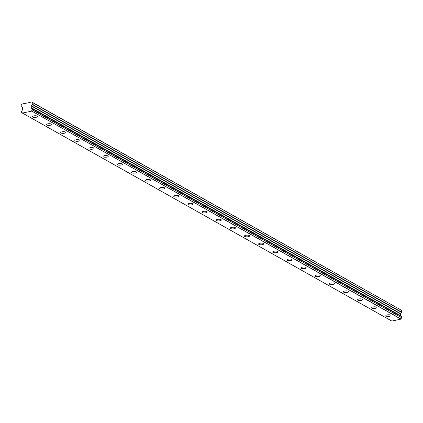 <?xml version="1.0" encoding="UTF-8"?>
<svg xmlns="http://www.w3.org/2000/svg" width="423" height="423" viewBox="0 0 423 423"><rect width="100%" height="100%" fill="white"/><g stroke="black" fill="none" stroke-linecap="round" stroke-linejoin="round"><path stroke-width="0.63" d="M37.229 116.108A2.591 0.841 177.8 0 0 34.305 115.796A2.591 0.841 177.8 0 0 32.365 116.69A2.591 0.841 177.8 0 0 32.682 117.071A2.591 0.841 177.8 0 0 35.611 117.383A2.591 0.841 177.8 0 0 37.547 116.489A2.591 0.841 177.8 0 0 37.229 116.108M390.688 315.13A2.591 0.841 177.8 0 0 387.759 314.818A2.591 0.841 177.8 0 0 385.824 315.711A2.591 0.841 177.8 0 0 386.141 316.092A2.591 0.841 177.8 0 0 389.07 316.404A2.591 0.841 177.8 0 0 391.005 315.51A2.591 0.841 177.8 0 0 390.688 315.13M376.549 307.167A2.591 0.841 177.8 0 0 373.62 306.86A2.591 0.841 177.8 0 0 371.685 307.748A2.591 0.841 177.8 0 0 372.002 308.129A2.591 0.841 177.8 0 0 374.931 308.441A2.591 0.841 177.8 0 0 376.867 307.547A2.591 0.841 177.8 0 0 376.549 307.167M362.411 299.209A2.591 0.841 177.8 0 0 359.481 298.897A2.591 0.841 177.8 0 0 357.546 299.785A2.591 0.841 177.8 0 0 357.863 300.166A2.591 0.841 177.8 0 0 360.793 300.478A2.591 0.841 177.8 0 0 362.728 299.59A2.591 0.841 177.8 0 0 362.411 299.209M348.272 291.246A2.591 0.841 177.8 0 0 345.348 290.934A2.591 0.841 177.8 0 0 343.407 291.828A2.591 0.841 177.8 0 0 343.725 292.208A2.591 0.841 177.8 0 0 346.654 292.52A2.591 0.841 177.8 0 0 348.589 291.627A2.591 0.841 177.8 0 0 348.272 291.246M334.133 283.288A2.591 0.841 177.8 0 0 331.209 282.976A2.591 0.841 177.8 0 0 329.274 283.865A2.591 0.841 177.8 0 0 329.586 284.245A2.591 0.841 177.8 0 0 332.515 284.557A2.591 0.841 177.8 0 0 334.45 283.669A2.591 0.841 177.8 0 0 334.133 283.288M320 275.325A2.591 0.841 177.8 0 0 317.07 275.013A2.591 0.841 177.8 0 0 315.135 275.907A2.591 0.841 177.8 0 0 315.447 276.288A2.591 0.841 177.8 0 0 318.376 276.6A2.591 0.841 177.8 0 0 320.311 275.706A2.591 0.841 177.8 0 0 320 275.325M305.861 267.362A2.591 0.841 177.8 0 0 302.931 267.056A2.591 0.841 177.8 0 0 300.996 267.944A2.591 0.841 177.8 0 0 301.308 268.325A2.591 0.841 177.8 0 0 304.237 268.637A2.591 0.841 177.8 0 0 306.173 267.743A2.591 0.841 177.8 0 0 305.861 267.362M291.722 259.405A2.591 0.841 177.8 0 0 288.793 259.093A2.591 0.841 177.8 0 0 286.857 259.981A2.591 0.841 177.8 0 0 287.169 260.362A2.591 0.841 177.8 0 0 290.099 260.674A2.591 0.841 177.8 0 0 292.034 259.785A2.591 0.841 177.8 0 0 291.722 259.405M277.583 251.442A2.591 0.841 177.8 0 0 274.654 251.13A2.591 0.841 177.8 0 0 272.719 252.023A2.591 0.841 177.8 0 0 273.031 252.404A2.591 0.841 177.8 0 0 275.96 252.716A2.591 0.841 177.8 0 0 277.895 251.822A2.591 0.841 177.8 0 0 277.583 251.442M263.444 243.484A2.591 0.841 177.8 0 0 260.515 243.172A2.591 0.841 177.8 0 0 258.58 244.06A2.591 0.841 177.8 0 0 258.892 244.441A2.591 0.841 177.8 0 0 261.821 244.753A2.591 0.841 177.8 0 0 263.756 243.865A2.591 0.841 177.8 0 0 263.444 243.484M249.306 235.521A2.591 0.841 177.8 0 0 246.376 235.209A2.591 0.841 177.8 0 0 244.441 236.103A2.591 0.841 177.8 0 0 244.758 236.483A2.591 0.841 177.8 0 0 247.682 236.795A2.591 0.841 177.8 0 0 249.623 235.902A2.591 0.841 177.8 0 0 249.306 235.521M235.167 227.558A2.591 0.841 177.8 0 0 232.238 227.251A2.591 0.841 177.8 0 0 230.302 228.14A2.591 0.841 177.8 0 0 230.62 228.52A2.591 0.841 177.8 0 0 233.549 228.832A2.591 0.841 177.8 0 0 235.484 227.939A2.591 0.841 177.8 0 0 235.167 227.558M221.028 219.6A2.591 0.841 177.8 0 0 218.099 219.288A2.591 0.841 177.8 0 0 216.164 220.177A2.591 0.841 177.8 0 0 216.481 220.557A2.591 0.841 177.8 0 0 219.41 220.869A2.591 0.841 177.8 0 0 221.345 219.981A2.591 0.841 177.8 0 0 221.028 219.6M206.889 211.637A2.591 0.841 177.8 0 0 203.96 211.326A2.591 0.841 177.8 0 0 202.025 212.219A2.591 0.841 177.8 0 0 202.342 212.6A2.591 0.841 177.8 0 0 205.271 212.912A2.591 0.841 177.8 0 0 207.207 212.018A2.591 0.841 177.8 0 0 206.889 211.637M192.751 203.68A2.591 0.841 177.8 0 0 189.827 203.368A2.591 0.841 177.8 0 0 187.886 204.256A2.591 0.841 177.8 0 0 188.203 204.637A2.591 0.841 177.8 0 0 191.133 204.949A2.591 0.841 177.8 0 0 193.068 204.06A2.591 0.841 177.8 0 0 192.751 203.68M178.612 195.717A2.591 0.841 177.8 0 0 175.688 195.405A2.591 0.841 177.8 0 0 173.753 196.298A2.591 0.841 177.8 0 0 174.065 196.679A2.591 0.841 177.8 0 0 176.994 196.991A2.591 0.841 177.8 0 0 178.929 196.098A2.591 0.841 177.8 0 0 178.612 195.717M164.478 187.754A2.591 0.841 177.8 0 0 161.549 187.447A2.591 0.841 177.8 0 0 159.614 188.335A2.591 0.841 177.8 0 0 159.926 188.716A2.591 0.841 177.8 0 0 162.855 189.028A2.591 0.841 177.8 0 0 164.79 188.135A2.591 0.841 177.8 0 0 164.478 187.754M150.339 179.796A2.591 0.841 177.8 0 0 147.41 179.484A2.591 0.841 177.8 0 0 145.475 180.372A2.591 0.841 177.8 0 0 145.787 180.753A2.591 0.841 177.8 0 0 148.716 181.065A2.591 0.841 177.8 0 0 150.651 180.177A2.591 0.841 177.8 0 0 150.339 179.796M136.201 171.833A2.591 0.841 177.8 0 0 133.271 171.521A2.591 0.841 177.8 0 0 131.336 172.415A2.591 0.841 177.8 0 0 131.648 172.796A2.591 0.841 177.8 0 0 134.577 173.107A2.591 0.841 177.8 0 0 136.513 172.214A2.591 0.841 177.8 0 0 136.201 171.833M122.062 163.875A2.591 0.841 177.8 0 0 119.133 163.564A2.591 0.841 177.8 0 0 117.197 164.452A2.591 0.841 177.8 0 0 117.509 164.833A2.591 0.841 177.8 0 0 120.439 165.144A2.591 0.841 177.8 0 0 122.374 164.256A2.591 0.841 177.8 0 0 122.062 163.875M107.923 155.913A2.591 0.841 177.8 0 0 104.994 155.601A2.591 0.841 177.8 0 0 103.059 156.494A2.591 0.841 177.8 0 0 103.376 156.875A2.591 0.841 177.8 0 0 106.3 157.187A2.591 0.841 177.8 0 0 108.235 156.293A2.591 0.841 177.8 0 0 107.923 155.913M93.784 147.95A2.591 0.841 177.8 0 0 90.855 147.643A2.591 0.841 177.8 0 0 88.92 148.531A2.591 0.841 177.8 0 0 89.237 148.912A2.591 0.841 177.8 0 0 92.161 149.224A2.591 0.841 177.8 0 0 94.102 148.33A2.591 0.841 177.8 0 0 93.784 147.95M79.646 139.992A2.591 0.841 177.8 0 0 76.716 139.68A2.591 0.841 177.8 0 0 74.781 140.568A2.591 0.841 177.8 0 0 75.098 140.949A2.591 0.841 177.8 0 0 78.028 141.261A2.591 0.841 177.8 0 0 79.963 140.373A2.591 0.841 177.8 0 0 79.646 139.992M65.507 132.029A2.591 0.841 177.8 0 0 62.578 131.717A2.591 0.841 177.8 0 0 60.642 132.611A2.591 0.841 177.8 0 0 60.96 132.991A2.591 0.841 177.8 0 0 63.889 133.303A2.591 0.841 177.8 0 0 65.824 132.41A2.591 0.841 177.8 0 0 65.507 132.029M51.368 124.071A2.591 0.841 177.8 0 0 48.439 123.759A2.591 0.841 177.8 0 0 46.504 124.648A2.591 0.841 177.8 0 0 46.821 125.028A2.591 0.841 177.8 0 0 49.75 125.34A2.591 0.841 177.8 0 0 51.685 124.452A2.591 0.841 177.8 0 0 51.368 124.071M27.934 102.889L31.693 101.948L32.201 102.371L32.27 104.153A0.37 0.312 119.4 0 1 32.18 104.418L401.543 312.396L400.639 313.617A0.375 0.312 -60.6 0 0 400.549 313.882L400.618 315.658A0.354 0.296 -60.6 0 0 400.724 315.886L31.54 108.087A1.058 0.883 -60.6 0 0 32.36 108.785L32.407 109.991A1.058 0.883 -60.6 0 0 31.651 111.038L400.925 319.127L391.809 321.052L22.451 113.073L31.561 111.149M32.449 108.87L401.813 316.843L32.439 108.827M27.913 102.874L21.615 104.079L21.15 104.703L21.219 106.485A0.37 0.312 119.4 0 0 21.324 106.712L22.308 107.532A0.375 0.312 119.4 0 1 22.414 107.759L22.482 109.531A0.354 0.296 119.4 0 1 22.398 109.8L22.234 110.054A1.058 0.883 -60.6 0 1 21.478 111.08L21.436 112.201L22.26 112.719M22.451 113.073L22.35 112.999A1.058 0.883 -60.6 0 0 21.525 112.291L21.483 112.28M31.514 108.034L31.36 107.907A0.354 0.296 119.4 0 1 31.254 107.68L31.186 105.909A0.375 0.312 119.4 0 1 31.276 105.639L32.18 104.418M31.693 101.948L401.564 310.35L401.628 312.132L32.27 104.153M401.543 312.396A0.37 0.312 -60.6 0 0 401.628 312.132M31.54 108.087L400.872 316.013M400.904 316.066A1.058 0.883 -60.6 0 0 400.988 316.33M401.813 316.848L401.85 317.847L32.486 109.869M32.407 109.991L401.85 317.847M401.771 317.969A1.058 0.883 -60.6 0 0 401.015 319.011L400.925 319.127M400.618 315.658L31.254 107.68M32.201 102.371L401.564 310.35M400.724 315.886L31.36 107.907M401.015 319.011L31.651 111.038M22.25 112.698L21.525 112.291M31.186 105.909L400.549 313.882M400.639 313.617L31.276 105.639M32.407 108.79L401.771 316.769M22.387 113.063L391.751 321.041"/></g></svg>
